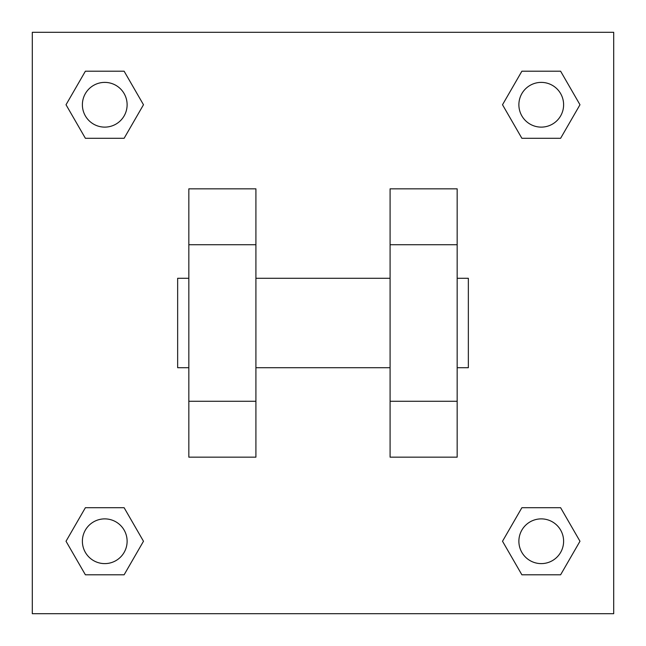 <?xml version="1.0" encoding="UTF-8"?>
<svg xmlns="http://www.w3.org/2000/svg" width="646" height="646" viewBox="0 0 646 646"><rect width="100%" height="100%" fill="white"/><g stroke="black" fill="none" stroke-linecap="round" stroke-linejoin="round"><path stroke-width="0.97" d="M143.485 104.749L124.121 138.292L85.385 138.292L66.021 104.749L85.385 71.205L124.121 71.205L143.485 104.749L124.121 138.292L113.203 138.292M113.203 507.708L124.121 507.708L143.485 541.251L124.121 574.795L85.385 574.795L66.021 541.251L85.385 507.708L124.121 507.708M532.797 138.292L521.879 138.292L502.515 104.749L521.879 71.205L560.615 71.205L579.979 104.749L560.615 138.292L521.879 138.292M502.515 541.251L521.879 507.708L560.615 507.708L579.979 541.251L560.615 574.795L521.879 574.795L502.515 541.251L521.879 507.708L532.797 507.708M32.3 32.3L613.7 32.3L613.7 613.7L32.3 613.7L32.3 32.3M255.913 188.834L255.913 457.166L188.834 457.166L188.834 188.834L255.913 188.834M390.087 457.166L390.087 188.834L457.166 188.834L457.166 457.166L390.087 457.166M457.166 367.719L468.35 367.719L468.35 278.281L457.166 278.281M188.834 278.281L177.65 278.281L177.65 367.719L188.834 367.719M188.834 244.737L255.913 244.737M390.087 244.737L457.166 244.737M188.834 401.263L255.913 401.263M390.087 401.263L457.166 401.263M560.615 574.795L521.879 574.795L560.615 574.795L579.979 541.251M521.879 507.708L560.615 507.708L521.879 507.708M563.611 541.251A22.36 22.36 0 0 0 530.067 521.879A22.36 22.36 0 0 0 530.067 560.615A22.36 22.36 0 0 0 563.611 541.251M66.021 541.251L85.385 507.708M124.121 574.795L85.385 574.795L124.121 574.795L143.485 541.251M127.117 541.251A22.36 22.36 0 0 0 93.573 521.879A22.36 22.36 0 0 0 93.573 560.615A22.36 22.36 0 0 0 127.117 541.251M502.515 104.749L521.879 71.205L560.615 71.205L521.879 71.205M579.979 104.749L560.615 138.292M563.611 104.749A22.36 22.36 0 0 0 530.067 85.385A22.36 22.36 0 0 0 530.067 124.121A22.36 22.36 0 0 0 563.611 104.749M66.021 104.749L85.385 71.205L124.121 71.205L85.385 71.205M124.121 138.292L85.385 138.292L124.121 138.292M127.117 104.749A22.36 22.36 0 0 0 93.573 85.385A22.36 22.36 0 0 0 93.573 124.121A22.36 22.36 0 0 0 127.117 104.749M255.913 367.719L390.087 367.719M255.913 278.281L390.087 278.281"/></g></svg>
